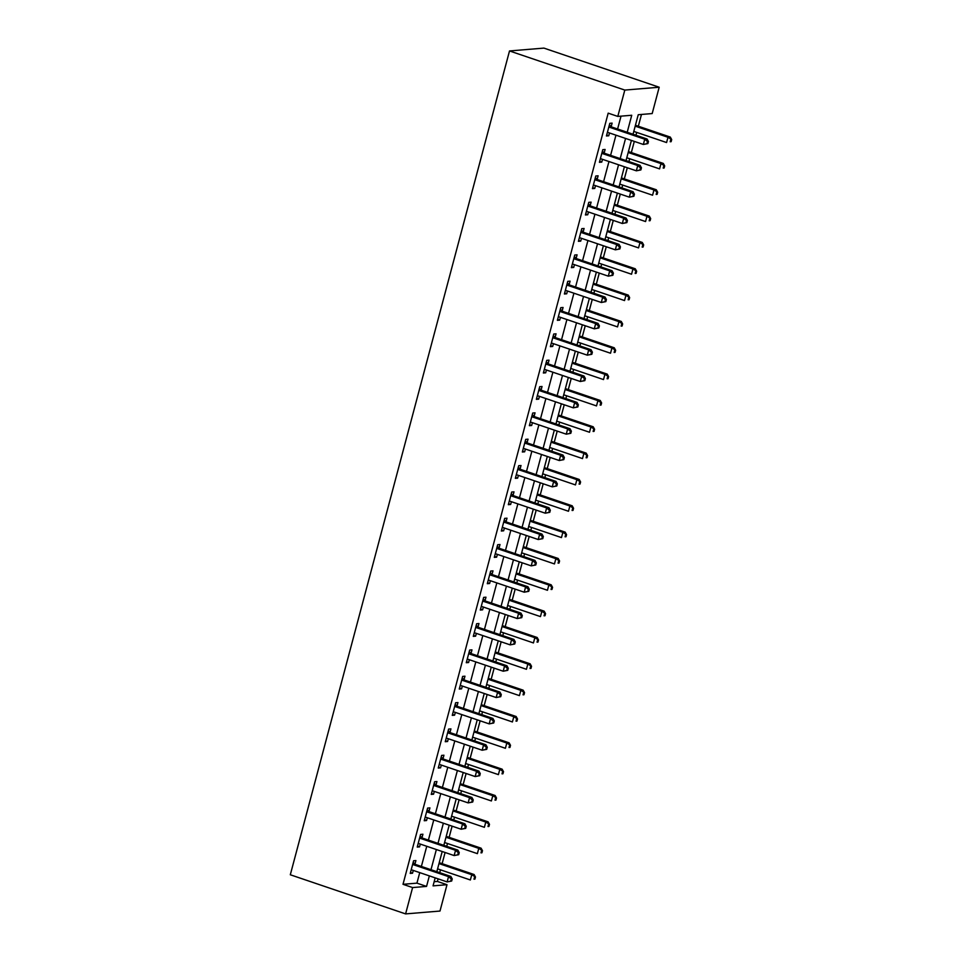 <?xml version="1.0" encoding="UTF-8"?>
<svg xmlns="http://www.w3.org/2000/svg" width="962" height="962" viewBox="0 0 962 962"><rect width="100%" height="100%" fill="white"/><g stroke="black" fill="none" stroke-linecap="round" stroke-linejoin="round"><path stroke-width="1.44" d="M434.163 881.721L437.385 881.445L446.993 884.703L439.995 911.05L405.603 913.9L290.308 874.771L509.511 50.95L543.903 48.1L659.186 87.229L652.188 113.564L638.239 114.718L633.044 134.247M437.385 881.445L438.083 878.835M439.73 872.666L440.476 869.84M442.123 863.672L445.093 852.5M446.729 846.332L447.486 843.494M449.134 837.337L452.104 826.166M453.739 819.997L454.497 817.159M456.132 810.99L459.102 799.831M460.75 793.662L461.507 790.824M463.143 784.655L466.113 773.484M467.76 767.327L468.506 764.489M470.153 758.321L473.124 747.149M474.759 740.981L475.517 738.155M477.164 731.986L480.134 720.815M481.77 714.646L482.527 711.808M484.163 705.651L487.145 694.48M488.78 688.311L489.538 685.473M491.173 679.304L494.143 668.145M495.791 661.976L496.536 659.138M498.184 652.97L501.154 641.81M502.801 635.641L503.547 632.804M505.194 626.635L508.164 615.464M509.8 609.295L510.557 606.469M512.193 600.3L515.175 589.129M516.81 582.96L517.568 580.134M519.203 573.965L522.174 562.794M523.821 556.625L524.579 553.787M526.214 547.618L529.184 536.459M530.832 530.29L531.577 527.453M533.225 521.284L536.195 510.125M537.83 503.956L538.588 501.118M540.235 494.949L543.205 483.778M544.841 477.621L545.598 474.783M547.234 468.614L550.204 457.443M551.851 451.274L552.609 448.448M554.244 442.279L557.214 431.108M558.862 424.939L559.607 422.102M561.255 415.945L564.225 404.774M565.86 398.605L566.618 395.767M568.265 389.598L571.236 378.439M572.871 372.27L573.629 369.432M575.264 363.263L578.234 352.104M579.882 345.935L580.639 343.097M582.275 336.928L585.245 325.757M586.892 319.588L587.638 316.763M589.285 310.594L592.255 299.422M593.891 293.254L594.648 290.428M596.296 284.259L599.266 273.088M600.901 266.919L601.659 264.081M603.294 257.912L606.276 246.753M607.912 240.584L608.669 237.746M610.305 231.577L613.275 220.418M614.922 214.249L615.668 211.412M617.315 205.243L620.286 194.071M621.933 187.915L622.679 185.077M624.326 178.908L627.296 167.737M628.932 161.568L629.689 158.742M631.325 152.573L634.307 141.402M635.942 135.233L636.7 132.395M638.335 126.238L641.474 114.454M627.212 132.275L631.733 115.26L617.796 116.414L608.188 113.155L403.006 884.306L416.943 883.14L419.745 872.618M421.38 866.449L426.755 846.271M428.391 840.115L433.766 819.937M435.401 813.768L440.764 793.602M442.412 787.433L447.775 767.267M449.422 761.098L454.785 740.932M456.421 734.764L461.796 714.598M463.431 708.429L468.795 688.251M470.442 682.082L475.805 661.916M477.453 655.747L482.816 635.581M484.451 629.413L489.826 609.247M491.462 603.078L496.825 582.912M498.472 576.743L503.835 556.565M505.483 550.408L510.846 530.23M512.481 524.062L517.857 503.896M519.492 497.727L524.855 477.561M526.503 471.392L531.866 451.226M533.513 445.057L538.876 424.879M540.512 418.723L545.887 398.545M547.522 392.376L552.885 372.21M554.533 366.041L559.896 345.875M561.543 339.706L566.907 319.54M568.542 313.372L573.917 293.206M575.553 287.037L580.928 266.859M582.563 260.69L587.926 240.524M589.574 234.355L594.937 214.189M596.584 208.02L601.947 187.855M603.583 181.686L608.958 161.52M610.593 155.351L615.957 135.173M617.604 129.016L621.019 116.149M611.207 126.563L612.121 123.136L609.8 123.328L606.433 135.967L608.754 135.774L609.499 132.984M604.208 152.898L605.11 149.471L602.789 149.663L599.422 162.301L601.755 162.109L602.489 159.319M597.198 179.233L598.111 175.805L595.779 175.998L592.424 188.636L594.744 188.444L595.49 185.654M590.187 205.567L591.101 202.14L588.78 202.333L585.413 214.971L587.734 214.779L588.479 212.001M583.176 231.902L584.09 228.475L581.769 228.667L578.402 241.318L580.723 241.125L581.469 238.335M576.166 258.249L577.08 254.822L574.759 255.014L571.392 267.652L573.725 267.46L574.458 264.67M569.167 284.584L570.081 281.157L567.748 281.349L564.393 293.987L566.714 293.795L567.448 291.005M562.157 310.918L563.071 307.491L560.75 307.684L557.383 320.322L559.704 320.13L560.449 317.34M555.146 337.253L556.06 333.826L553.739 334.018L550.372 346.657L552.693 346.464L553.439 343.687M548.136 363.588L549.049 360.161L546.729 360.353L543.362 373.003L545.694 372.811L546.428 370.021M541.137 389.923L542.039 386.496L539.718 386.688L536.363 399.338L538.684 399.146L539.417 396.356M534.126 416.269L535.04 412.842L532.707 413.035L529.353 425.673L531.673 425.481L532.419 422.691M527.116 442.604L528.03 439.177L525.709 439.369L522.342 452.008L524.663 451.815L525.408 449.026M520.105 468.939L521.019 465.512L518.698 465.704L515.331 478.342L517.652 478.15L518.398 475.372M513.107 495.274L514.009 491.847L511.688 492.039L508.321 504.689L510.654 504.485L511.387 501.707M506.096 521.608L507.01 518.181L504.677 518.374L501.322 531.024L503.643 530.832L504.389 528.042M499.086 547.955L499.999 544.528L497.679 544.72L494.312 557.359L496.632 557.166L497.378 554.377M492.075 574.29L492.989 570.863L490.668 571.055L487.301 583.693L489.622 583.501L490.367 580.711M485.076 600.625L485.978 597.198L483.658 597.39L480.291 610.028L482.623 609.836L483.357 607.046M478.066 626.959L478.98 623.532L476.647 623.725L473.292 636.363L475.613 636.171L476.358 633.393M471.055 653.294L471.969 649.867L469.648 650.059L466.281 662.71L468.602 662.517L469.348 659.728M464.045 679.641L464.959 676.202L462.638 676.406L459.271 689.045L461.592 688.852L462.337 686.062M457.034 705.976L457.948 702.549L455.627 702.741L452.26 715.379L454.593 715.187L455.327 712.397M450.036 732.31L450.95 728.883L448.617 729.076L445.262 741.714L447.583 741.522L448.328 738.732M443.025 758.645L443.939 755.218L441.618 755.41L438.251 768.049L440.572 767.856L441.317 765.079M436.014 784.98L436.928 781.553L434.608 781.745L431.241 794.396L433.561 794.203L434.307 791.413M429.004 811.315L429.918 807.888L427.597 808.08L424.23 820.73L426.563 820.538L427.296 817.748M422.005 837.661L422.919 834.234L420.586 834.427L417.231 847.065L419.552 846.873L420.286 844.083M414.995 863.996L415.909 860.569L413.588 860.762L410.221 873.4L412.542 873.207L413.287 870.418M405.603 913.9L412.602 887.565L426.551 886.411L429.353 875.877M403.006 884.306L412.602 887.565M617.796 116.414L624.807 90.079L509.511 50.95M435.185 877.849L433.056 885.87L446.993 884.703M631.409 140.416L626.034 160.594M624.398 166.751L619.035 186.929M617.388 193.097L612.024 213.263M610.377 219.432L605.014 239.598M603.378 245.767L598.003 265.933M596.368 272.102L591.005 292.268M589.357 298.436L583.994 318.614M582.347 324.783L576.984 344.949M575.348 351.118L569.973 371.284M568.338 377.453L562.962 397.619M561.327 403.787L555.964 423.953M554.316 430.122L548.953 450.3M547.306 456.457L541.943 476.635M540.307 482.804L534.932 502.97M533.297 509.138L527.934 529.304M526.286 535.473L520.923 555.639M519.276 561.808L513.912 581.986M512.277 588.143L506.902 608.321M505.266 614.49L499.903 634.655M498.256 640.824L492.893 660.99M491.245 667.159L485.882 687.325M484.247 693.494L478.872 713.66M477.236 719.829L471.873 740.006M470.226 746.175L464.862 766.341M463.215 772.51L457.852 792.676M456.216 798.845L450.841 819.011M449.206 825.18L443.831 845.345M442.195 851.514L436.832 871.692M659.186 87.229L624.807 90.079M430.988 869.708L436.363 849.542M437.999 843.373L443.362 823.195M445.009 817.039L450.372 796.861M452.02 790.692L457.383 770.526M459.018 764.357L464.393 744.191M466.029 738.022L471.404 717.856M473.039 711.688L478.403 691.51M480.05 685.353L485.413 665.175M487.061 659.006L492.424 638.84M494.059 632.671L499.434 612.505M501.07 606.337L506.433 586.171M508.08 580.002L513.443 559.836M515.091 553.667L520.454 533.489M522.089 527.32L527.465 507.154M529.1 500.986L534.463 480.82M536.111 474.651L541.474 454.485M543.121 448.316L548.484 428.15M550.12 421.981L555.495 401.803M557.13 395.647L562.493 375.469M564.141 369.3L569.504 349.134M571.151 342.965L576.515 322.799M578.15 316.63L583.525 296.464M585.161 290.296L590.524 270.13M592.171 263.961L597.534 243.783M599.182 237.614L604.545 217.448M606.18 211.279L611.555 191.113M613.191 184.945L618.566 164.779M620.201 158.61L625.565 138.444M416.943 883.14L426.551 886.411M606.673 135.065L608.754 135.774M599.663 161.4L601.755 162.109M592.664 187.734L594.744 188.444M585.654 214.081L587.734 214.779M578.643 240.416L580.723 241.125M571.632 266.751L573.725 267.46M564.622 293.085L566.714 293.795M557.623 319.42L559.704 320.13M550.613 345.767L552.693 346.464M543.602 372.102L545.694 372.811M536.592 398.436L538.684 399.146M529.593 424.771L531.673 425.481M522.582 451.106L524.663 451.815M515.572 477.441L517.652 478.15M508.561 503.787L510.654 504.485M501.563 530.122L503.643 530.832M494.552 556.457L496.632 557.166M487.542 582.792L489.622 583.501M480.531 609.126L482.623 609.836M473.532 635.473L475.613 636.171M466.522 661.808L468.602 662.517M459.511 688.143L461.592 688.852M452.501 714.477L454.593 715.187M445.502 740.812L447.583 741.522M438.492 767.159L440.572 767.856M431.481 793.494L433.561 794.203M424.47 819.828L426.563 820.538M417.46 846.163L419.552 846.873M410.461 872.498L412.542 873.207M647.895 143.603L648.448 141.498L647.522 141.57L646.969 143.687L647.895 143.603L643.35 144.468L608.381 132.6A2.213 1.996 -94.7 0 0 607.635 132.516L607.347 132.54M646.969 143.687L643.35 144.468L644.744 139.201L647.077 139.009L612.097 127.14A2.213 1.996 -94.7 0 1 611.423 126.743L609.367 124.928M608.886 126.756L609.102 126.936A2.213 1.996 -94.7 0 0 609.776 127.333L644.744 139.201L647.522 141.57M648.448 141.498L647.077 139.009M633.802 131.421L666.582 142.544L667.989 137.277L670.31 137.085L635.437 125.252M670.767 139.646L670.201 141.751L671.127 141.679L671.692 139.562L667.989 137.277L635.197 126.154M671.127 141.679L670.201 141.751M670.31 137.085L671.692 139.562M640.884 169.937L641.45 167.833L640.512 167.917L639.958 170.021L640.884 169.937L636.339 170.815L601.37 158.946A2.213 1.996 -94.7 0 0 600.613 158.85L600.336 158.874M639.958 170.021L636.339 170.815L637.746 165.536L640.067 165.344L605.098 153.487A2.213 1.996 -94.7 0 1 604.413 153.09L602.368 151.274M601.875 153.09L602.092 153.283A2.213 1.996 -94.7 0 0 602.765 153.679L637.746 165.536L640.512 167.917M641.45 167.833L640.067 165.344M633.874 196.284L634.439 194.168L633.513 194.252L632.948 196.356L633.874 196.284L629.328 197.15L594.36 185.281A2.213 1.996 -94.7 0 0 593.614 185.185L593.326 185.209M632.948 196.356L629.328 197.15L630.735 191.883L633.056 191.691L598.087 179.822A2.213 1.996 -94.7 0 1 597.414 179.425L595.358 177.609M594.877 179.425L595.081 179.617A2.213 1.996 -94.7 0 0 595.767 180.014L630.735 191.883L633.513 194.252M634.439 194.168L633.056 191.691M626.875 222.619L627.428 220.514L626.502 220.587L625.937 222.691L626.875 222.619L622.33 223.485L587.349 211.616A2.213 1.996 -94.7 0 0 586.592 211.52L586.327 211.544M625.937 222.691L622.33 223.485L623.725 218.218L626.046 218.025L591.077 206.157A2.213 1.996 -94.7 0 1 590.403 205.76L588.347 203.944M587.866 205.76L588.083 205.952A2.213 1.996 -94.7 0 0 588.756 206.349L623.725 218.218L626.502 220.587M627.428 220.514L626.046 218.025M626.791 157.756L659.571 168.879L660.978 163.612L663.299 163.42L628.439 151.587M663.756 165.981L663.191 168.085L664.117 168.013L664.682 165.909L660.978 163.612L628.198 152.489M664.117 168.013L663.191 168.085M663.299 163.42L664.682 165.909M619.781 184.091L652.573 195.214L653.968 189.947L656.3 189.755L621.428 177.922M656.745 192.316L656.18 194.432L657.118 194.348L657.671 192.244L653.968 189.947L621.187 178.824M657.118 194.348L656.18 194.432M656.3 189.755L657.671 192.244M612.782 210.425L645.562 221.549L646.969 216.282L649.29 216.089L614.417 204.257M649.735 218.651L649.182 220.767L650.108 220.683L650.673 218.578L646.969 216.282L614.177 205.159M650.108 220.683L649.182 220.767M649.29 216.089L650.673 218.578M619.865 248.954L620.418 246.849L619.492 246.921L618.927 249.026L619.865 248.954L615.319 249.819L580.351 237.951A2.213 1.996 -94.7 0 0 579.605 237.855L579.845 237.855M618.927 249.026L615.319 249.819L616.714 244.552L619.047 244.36L584.066 232.491A2.213 1.996 -94.7 0 1 583.393 232.095L581.337 230.279M580.856 232.095L581.072 232.287A2.213 1.996 -94.7 0 0 581.745 232.684L616.714 244.552L619.492 246.921M620.418 246.849L619.047 244.36M605.771 236.76L638.552 247.895L639.958 242.628L642.279 242.436L607.407 230.591M642.724 244.997L642.171 247.102L643.097 247.018L643.662 244.913L639.958 242.628L607.166 231.493M643.097 247.018L642.171 247.102M642.279 242.436L643.662 244.913M612.854 275.288L613.419 273.184L612.481 273.256L611.928 275.373L612.854 275.288L608.309 276.154L573.34 264.285A2.213 1.996 -94.7 0 0 572.594 264.201L572.847 264.189M611.928 275.373L608.309 276.154L609.716 270.887L612.036 270.695L577.068 258.826A2.213 1.996 -94.7 0 1 576.382 258.429L574.326 256.613M573.845 258.441L574.061 258.622A2.213 1.996 -94.7 0 0 574.735 259.018L609.716 270.887L612.481 273.256M613.419 273.184L612.036 270.695M605.844 301.623L606.409 299.519L605.483 299.591L604.918 301.707L605.844 301.623L601.298 302.489L566.329 290.632A2.213 1.996 -94.7 0 0 565.584 290.536L565.836 290.536M604.918 301.707L601.298 302.489L602.705 297.222L605.026 297.03L570.057 285.161A2.213 1.996 -94.7 0 1 569.384 284.776L567.327 282.948M566.834 284.776L567.051 284.968A2.213 1.996 -94.7 0 0 567.736 285.353L602.705 297.222L605.483 299.591M606.409 299.519L605.026 297.03M598.833 327.958L599.398 325.853L598.472 325.938L597.907 328.042L598.833 327.958L594.3 328.836L559.319 316.967A2.213 1.996 -94.7 0 0 558.573 316.871L558.297 316.895M597.907 328.042L594.3 328.836L595.694 323.569L598.015 323.376L563.047 311.508A2.213 1.996 -94.7 0 1 562.373 311.111L560.317 309.295M559.836 311.111L560.052 311.303A2.213 1.996 -94.7 0 0 560.726 311.7L595.694 323.569L598.472 325.938M599.398 325.853L598.015 323.376M591.834 354.305L592.388 352.188L591.462 352.272L590.896 354.377L591.834 354.305L587.289 355.17L552.32 343.302A2.213 1.996 -94.7 0 0 551.575 343.206L551.815 343.206M590.896 354.377L587.289 355.17L588.684 349.903L591.017 349.711L556.036 337.842A2.213 1.996 -94.7 0 1 555.363 337.446L553.306 335.63M552.825 337.446L553.042 337.638A2.213 1.996 -94.7 0 0 553.715 338.035L588.684 349.903L591.462 352.272M592.388 352.188L591.017 349.711M584.824 380.639L585.389 378.535L584.451 378.607L583.898 380.712L584.824 380.639L580.278 381.505L545.31 369.636A2.213 1.996 -94.7 0 0 544.564 369.54L544.805 369.54M583.898 380.712L580.278 381.505L581.685 376.238L584.006 376.046L549.037 364.177A2.213 1.996 -94.7 0 1 548.352 363.78L546.296 361.965M545.815 363.78L546.031 363.973A2.213 1.996 -94.7 0 0 546.705 364.37L581.685 376.238L584.451 378.607M585.389 378.535L584.006 376.046M598.761 263.107L631.541 274.23L632.948 268.963L635.269 268.771L600.396 256.938M635.726 271.332L635.16 273.436L636.086 273.364L636.652 271.248L632.948 268.963L600.168 257.84M636.086 273.364L635.16 273.436M635.269 268.771L636.652 271.248M591.75 289.442L624.542 300.565L625.937 295.298L628.258 295.106L593.398 283.273M628.715 297.667L628.15 299.771L629.088 299.699L629.641 297.595L625.937 295.298L593.157 284.175M629.088 299.699L628.15 299.771M628.258 295.106L629.641 297.595M584.74 315.776L617.532 326.9L618.927 321.633L621.26 321.44L586.387 309.608M621.705 324.002L621.151 326.106L622.077 326.034L622.63 323.929L618.927 321.633L586.147 310.51M622.077 326.034L621.151 326.106M621.26 321.44L622.63 323.929M577.741 342.111L610.521 353.234L611.928 347.967L614.249 347.775L579.377 335.942M614.694 350.336L614.141 352.453L615.067 352.369L615.632 350.264L611.928 347.967L579.136 336.844M615.067 352.369L614.141 352.453M614.249 347.775L615.632 350.264M570.731 368.446L603.511 379.581L604.918 374.302L607.238 374.11L572.366 362.277M607.695 376.683L607.13 378.787L608.056 378.703L608.621 376.599L604.918 374.302L572.125 363.179M608.056 378.703L607.13 378.787M607.238 374.11L608.621 376.599M577.813 406.974L578.378 404.87L577.453 404.942L576.887 407.046L577.813 406.974L573.268 407.84L538.299 395.971A2.213 1.996 -94.7 0 0 537.542 395.887L537.806 395.875M576.887 407.046L573.268 407.84L574.675 402.573L576.996 402.381L542.027 390.512A2.213 1.996 -94.7 0 1 541.353 390.115L539.297 388.299M538.804 390.127L539.021 390.307A2.213 1.996 -94.7 0 0 539.706 390.704L574.675 402.573L577.453 404.942M578.378 404.87L576.996 402.381M563.72 394.793L596.512 405.916L597.907 400.649L600.228 400.457L565.367 388.624M600.685 403.018L600.12 405.122L601.058 405.05L601.611 402.934L597.907 400.649L565.127 389.514M601.058 405.05L600.12 405.122M600.228 400.457L601.611 402.934M570.803 433.309L571.368 431.204L570.442 431.277L569.877 433.393L570.803 433.309L566.257 434.175L531.289 422.306A2.213 1.996 -94.7 0 0 530.543 422.222L530.796 422.21M569.877 433.393L566.257 434.175L567.664 428.908L569.985 428.715L535.016 416.847A2.213 1.996 -94.7 0 1 534.343 416.45L532.287 414.634M531.806 416.462L532.022 416.654A2.213 1.996 -94.7 0 0 532.695 417.039L567.664 428.908L570.442 431.277M571.368 431.204L569.985 428.715M556.709 421.128L589.502 432.251L590.896 426.984L593.229 426.791L558.357 414.959M593.674 429.353L593.121 431.457L594.047 431.385L594.6 429.28L590.896 426.984L558.116 415.861M594.047 431.385L593.121 431.457M593.229 426.791L594.6 429.28M563.804 459.644L564.357 457.539L563.431 457.623L562.866 459.728L563.804 459.644L559.259 460.521L524.278 448.653A2.213 1.996 -94.7 0 0 523.52 448.557L523.785 448.557M562.866 459.728L559.259 460.521L560.654 455.254L562.974 455.05L528.006 443.193A2.213 1.996 -94.7 0 1 527.332 442.797L525.276 440.981M524.795 442.797L525.011 442.989A2.213 1.996 -94.7 0 0 525.685 443.386L560.654 455.254L563.431 457.623M564.357 457.539L562.974 455.05M549.711 447.462L582.491 458.585L583.898 453.318L586.219 453.126L551.346 441.293M586.664 455.687L586.111 457.792L587.036 457.72L587.602 455.615L583.898 453.318L551.106 442.195M587.036 457.72L586.111 457.792M586.219 453.126L587.602 455.615M556.794 485.99L557.359 483.874L556.421 483.958L555.868 486.063L556.794 485.99L552.248 486.856L517.279 474.987A2.213 1.996 -94.7 0 0 516.534 474.891L516.774 474.891M555.868 486.063L552.248 486.856L553.643 481.589L555.976 481.397L521.007 469.528A2.213 1.996 -94.7 0 1 520.322 469.131L518.265 467.316M517.784 469.131L518.001 469.324A2.213 1.996 -94.7 0 0 518.674 469.721L553.643 481.589L556.421 483.958M557.359 483.874L555.976 481.397M542.7 473.797L575.48 484.92L576.887 479.653L579.208 479.461L544.336 467.628M579.665 482.022L579.1 484.139L580.026 484.054L580.591 481.95L576.887 479.653L544.095 468.53M580.026 484.054L579.1 484.139M579.208 479.461L580.591 481.95M549.783 512.325L550.348 510.221L549.41 510.293L548.857 512.397L549.783 512.325L545.238 513.191L510.269 501.322A2.213 1.996 -94.7 0 0 509.523 501.226L509.776 501.226M548.857 512.397L545.238 513.191L546.644 507.924L548.965 507.732L513.997 495.863A2.213 1.996 -94.7 0 1 513.311 495.466L511.267 493.65M510.774 495.466L510.99 495.658A2.213 1.996 -94.7 0 0 511.676 496.055L546.644 507.924L549.41 510.293M550.348 510.221L548.965 507.732M535.69 500.132L568.482 511.255L569.877 505.988L572.198 505.796L537.337 493.963M572.655 508.369L572.089 510.473L573.027 510.389L573.58 508.285L569.877 505.988L537.097 494.865M573.027 510.389L572.089 510.473M572.198 505.796L573.58 508.285M542.772 538.66L543.338 536.555L542.412 536.628L541.846 538.732L542.772 538.66L538.227 539.526L503.258 527.657A2.213 1.996 -94.7 0 0 502.513 527.573L502.765 527.561M541.846 538.732L538.227 539.526L539.634 534.259L541.955 534.066L506.986 522.198A2.213 1.996 -94.7 0 1 506.313 521.801L504.256 519.985M503.775 521.801L503.98 521.993A2.213 1.996 -94.7 0 0 504.665 522.39L539.634 534.259L542.412 536.628M543.338 536.555L541.955 534.066M528.679 526.467L561.471 537.602L562.866 532.335L565.199 532.142L530.327 520.31M565.644 534.704L565.079 536.808L566.017 536.724L566.57 534.619L562.866 532.335L530.086 521.2M566.017 536.724L565.079 536.808M565.199 532.142L566.57 534.619M535.774 564.995L536.327 562.89L535.401 562.962L534.836 565.079L535.774 564.995L531.228 565.86L496.248 553.992A2.213 1.996 -94.7 0 0 495.514 553.908L495.226 553.932M534.836 565.079L531.228 565.86L532.623 560.593L534.944 560.401L499.975 548.532A2.213 1.996 -94.7 0 1 499.302 548.136L497.246 546.32M496.765 548.148L496.981 548.328A2.213 1.996 -94.7 0 0 497.655 548.725L532.623 560.593L535.401 562.962M536.327 562.89L534.944 560.401M528.763 591.329L529.316 589.225L528.391 589.309L527.837 591.414L528.763 591.329L524.218 592.195L489.249 580.339A2.213 1.996 -94.7 0 0 488.504 580.242L488.744 580.242M527.837 591.414L524.218 592.195L525.613 586.928L527.946 586.736L492.965 574.867A2.213 1.996 -94.7 0 1 492.291 574.482L490.235 572.655M489.754 574.482L489.971 574.675A2.213 1.996 -94.7 0 0 490.644 575.072L525.613 586.928L528.391 589.309M529.316 589.225L527.946 586.736M521.753 617.676L522.318 615.56L521.38 615.644L520.827 617.748L521.753 617.676L517.207 618.542L482.239 606.673A2.213 1.996 -94.7 0 0 481.493 606.577L481.746 606.577M520.827 617.748L517.207 618.542L518.614 613.275L520.935 613.083L485.966 601.214A2.213 1.996 -94.7 0 1 485.281 600.817L483.237 599.001M482.744 600.817L482.96 601.01A2.213 1.996 -94.7 0 0 483.633 601.406L518.614 613.275L521.38 615.644M522.318 615.56L520.935 613.083M514.742 644.011L515.307 641.894L514.381 641.979L513.816 644.083L514.742 644.011L510.197 644.877L475.228 633.008A2.213 1.996 -94.7 0 0 474.47 632.912L474.735 632.912M513.816 644.083L510.197 644.877L511.604 639.61L513.924 639.417L478.956 627.549A2.213 1.996 -94.7 0 1 478.282 627.152L476.226 625.336M475.745 627.152L475.95 627.344A2.213 1.996 -94.7 0 0 476.635 627.741L511.604 639.61L514.381 641.979M515.307 641.894L513.924 639.417M507.744 670.346L508.297 668.241L507.371 668.313L506.806 670.418L507.744 670.346L503.198 671.211L468.217 659.343A2.213 1.996 -94.7 0 0 467.484 659.247L467.724 659.247M506.806 670.418L503.198 671.211L504.593 665.944L506.914 665.752L471.945 653.883A2.213 1.996 -94.7 0 1 471.272 653.487L469.215 651.671M468.734 653.487L468.951 653.679A2.213 1.996 -94.7 0 0 469.624 654.076L504.593 665.944L507.371 668.313M508.297 668.241L506.914 665.752M500.733 696.68L501.286 694.576L500.36 694.648L499.807 696.753L500.733 696.68L496.188 697.546L461.219 685.678A2.213 1.996 -94.7 0 0 460.461 685.593L460.714 685.581M499.807 696.753L496.188 697.546L497.582 692.279L499.915 692.087L464.935 680.218A2.213 1.996 -94.7 0 1 464.261 679.821L462.205 678.006M461.724 679.833L461.94 680.014A2.213 1.996 -94.7 0 0 462.614 680.411L497.582 692.279L500.36 694.648M501.286 694.576L499.915 692.087M493.722 723.015L494.288 720.911L493.35 720.983L492.797 723.099L493.722 723.015L489.177 723.881L454.208 712.024A2.213 1.996 -94.7 0 0 453.463 711.928L453.174 711.952M492.797 723.099L489.177 723.881L490.584 718.614L492.905 718.422L457.936 706.553A2.213 1.996 -94.7 0 1 457.251 706.168L455.206 704.34M454.713 706.168L454.93 706.361A2.213 1.996 -94.7 0 0 455.603 706.745L490.584 718.614L493.35 720.983M494.288 720.911L492.905 718.422M486.712 749.35L487.277 747.246L486.351 747.33L485.786 749.434L486.712 749.35L482.166 750.228L447.198 738.359A2.213 1.996 -94.7 0 0 446.452 738.263L446.164 738.287M485.786 749.434L482.166 750.228L483.573 744.961L485.894 744.768L450.925 732.9A2.213 1.996 -94.7 0 1 450.252 732.503L448.196 730.687M447.703 732.503L447.919 732.695A2.213 1.996 -94.7 0 0 448.605 733.092L483.573 744.961L486.351 747.33M487.277 747.246L485.894 744.768M521.681 552.813L554.461 563.936L555.868 558.669L558.188 558.477L523.316 546.644M558.633 561.038L558.08 563.143L559.006 563.071L559.571 560.954L555.868 558.669L523.075 547.546M559.006 563.071L558.08 563.143M558.188 558.477L559.571 560.954M514.67 579.148L547.45 590.271L548.857 585.004L551.178 584.812L516.305 572.979M551.635 587.373L551.07 589.478L551.996 589.405L552.561 587.301L548.857 585.004L516.065 573.881M551.996 589.405L551.07 589.478M551.178 584.812L552.561 587.301M507.659 605.483L540.452 616.606L541.846 611.339L544.167 611.147L509.307 599.314M544.624 613.708L544.059 615.812L544.985 615.74L545.55 613.636L541.846 611.339L509.066 600.216M544.985 615.74L544.059 615.812M544.167 611.147L545.55 613.636M500.649 631.818L533.441 642.941L534.836 637.674L537.169 637.481L502.296 625.649M537.614 640.043L537.049 642.159L537.986 642.075L538.54 639.971L534.836 637.674L502.056 626.551M537.986 642.075L537.049 642.159M537.169 637.481L538.54 639.971M493.65 658.152L526.43 669.287L527.837 664.02L530.158 663.816L495.286 651.983M530.603 666.389L530.05 668.494L530.976 668.41L531.541 666.305L527.837 664.02L495.045 652.885M530.976 668.41L530.05 668.494M530.158 663.816L531.541 666.305M486.64 684.499L519.42 695.622L520.827 690.355L523.148 690.163L488.275 678.33M523.605 692.724L523.039 694.829L523.965 694.756L524.53 692.64L520.827 690.355L488.035 679.232M523.965 694.756L523.039 694.829M523.148 690.163L524.53 692.64M479.629 710.834L512.409 721.957L513.816 716.69L516.137 716.498L481.265 704.665M516.594 719.059L516.029 721.163L516.955 721.091L517.52 718.987L513.816 716.69L481.036 705.567M516.955 721.091L516.029 721.163M516.137 716.498L517.52 718.987M472.619 737.169L505.411 748.292L506.806 743.025L509.126 742.832L474.266 731M509.583 745.394L509.018 747.498L509.956 747.426L510.509 745.322L506.806 743.025L474.025 731.902M509.956 747.426L509.018 747.498M509.126 742.832L510.509 745.322M479.713 775.697L480.266 773.58L479.341 773.664L478.775 775.769L479.713 775.697L475.168 776.562L440.187 764.694A2.213 1.996 -94.7 0 0 439.454 764.598L439.165 764.622M478.775 775.769L475.168 776.562L476.563 771.296L478.884 771.103L443.915 759.234A2.213 1.996 -94.7 0 1 443.241 758.838L441.185 757.022M440.704 758.838L440.921 759.03A2.213 1.996 -94.7 0 0 441.594 759.427L476.563 771.296L479.341 773.664M480.266 773.58L478.884 771.103M465.608 763.503L498.4 774.626L499.795 769.359L502.128 769.167L467.255 757.334M502.573 771.728L502.02 773.845L502.946 773.761L503.511 771.656L499.795 769.359L467.015 758.236M502.946 773.761L502.02 773.845M502.128 769.167L503.511 771.656M472.703 802.031L473.256 799.927L472.33 799.999L471.765 802.104L472.703 802.031L468.157 802.897L433.189 791.029A2.213 1.996 -94.7 0 0 432.443 790.932L432.154 790.968M471.765 802.104L468.157 802.897L469.552 797.63L471.885 797.438L436.904 785.569A2.213 1.996 -94.7 0 1 436.231 785.172L434.175 783.357M433.694 785.172L433.91 785.365A2.213 1.996 -94.7 0 0 434.583 785.762L469.552 797.63L472.33 799.999M473.256 799.927L471.885 797.438M458.609 789.838L491.39 800.961L492.797 795.694L495.117 795.502L460.245 783.669M495.562 798.075L495.009 800.18L495.935 800.095L496.5 797.991L492.797 795.694L460.004 784.571M495.935 800.095L495.009 800.18M495.117 795.502L496.5 797.991M465.692 828.366L466.257 826.262L465.319 826.334L464.766 828.438L465.692 828.366L461.147 829.232L426.178 817.363A2.213 1.996 -94.7 0 0 425.432 817.279L425.144 817.303M464.766 828.438L461.147 829.232L462.554 823.965L464.874 823.773L429.906 811.904A2.213 1.996 -94.7 0 1 429.22 811.507L427.164 809.691M426.683 811.507L426.9 811.7A2.213 1.996 -94.7 0 0 427.573 812.096L462.554 823.965L465.319 826.334M466.257 826.262L464.874 823.773M451.599 816.173L484.379 827.308L485.786 822.041L488.107 821.849L453.234 810.016M488.564 824.41L487.999 826.514L488.924 826.442L489.49 824.326L485.786 822.041L453.006 810.906M488.924 826.442L487.999 826.514M488.107 821.849L489.49 824.326M458.682 854.701L459.247 852.597L458.321 852.669L457.756 854.785L458.682 854.701L454.136 855.567L419.167 843.698A2.213 1.996 -94.7 0 0 418.422 843.614L418.133 843.638M457.756 854.785L454.136 855.567L455.543 850.3L457.864 850.107L422.895 838.239A2.213 1.996 -94.7 0 1 422.222 837.842L420.166 836.026M419.672 837.854L419.889 838.034A2.213 1.996 -94.7 0 0 420.574 838.431L455.543 850.3L458.321 852.669M459.247 852.597L457.864 850.107M444.588 842.52L477.38 853.643L478.775 848.376L481.096 848.183L446.236 836.351M481.553 850.745L480.988 852.849L481.926 852.777L482.479 850.673L478.775 848.376L445.995 837.253M481.926 852.777L480.988 852.849M481.096 848.183L482.479 850.673M451.671 881.036L452.236 878.931L451.31 879.015L450.745 881.12L451.671 881.036L447.126 881.913L412.157 870.045A2.213 1.996 -94.7 0 0 411.399 869.949L411.135 869.973M450.745 881.12L447.126 881.913L448.532 876.635L450.853 876.442L415.885 864.585A2.213 1.996 -94.7 0 1 415.211 864.189L413.155 862.373M412.674 864.189L412.89 864.381A2.213 1.996 -94.7 0 0 413.564 864.778L448.532 876.635L451.31 879.015M452.236 878.931L450.853 876.442M437.578 868.854L470.37 879.977L471.765 874.711L474.098 874.518L439.225 862.686M474.543 877.079L473.989 879.184L474.915 879.112L475.468 877.007L471.765 874.711L438.985 863.587M474.915 879.112L473.989 879.184M474.098 874.518L475.468 877.007M609.102 126.936L611.423 126.743M609.776 127.333L612.097 127.14M602.092 153.283L604.413 153.09M602.765 153.679L605.098 153.487M595.081 179.617L597.414 179.425M595.767 180.014L598.087 179.822M588.083 205.952L590.403 205.76M588.756 206.349L591.077 206.157M581.072 232.287L583.393 232.095M581.745 232.684L584.066 232.491M574.061 258.622L576.382 258.429M574.735 259.018L577.068 258.826M567.051 284.968L569.384 284.776M567.736 285.353L570.057 285.161M560.052 311.303L562.373 311.111M560.726 311.7L563.047 311.508M553.042 337.638L555.363 337.446M553.715 338.035L556.036 337.842M546.031 363.973L548.352 363.78M546.705 364.37L549.037 364.177M539.021 390.307L541.353 390.115M539.706 390.704L542.027 390.512M532.022 416.654L534.343 416.45M532.695 417.039L535.016 416.847M525.011 442.989L527.332 442.797M525.685 443.386L528.006 443.193M518.001 469.324L520.322 469.131M518.674 469.721L521.007 469.528M510.99 495.658L513.311 495.466M511.676 496.055L513.997 495.863M503.98 521.993L506.313 521.801M504.665 522.39L506.986 522.198M496.981 548.328L499.302 548.136M497.655 548.725L499.975 548.532M489.971 574.675L492.291 574.482M490.644 575.072L492.965 574.867M482.96 601.01L485.281 600.817M483.633 601.406L485.966 601.214M475.95 627.344L478.282 627.152M476.635 627.741L478.956 627.549M468.951 653.679L471.272 653.487M469.624 654.076L471.945 653.883M461.94 680.014L464.261 679.821M462.614 680.411L464.935 680.218M454.93 706.361L457.251 706.168M455.603 706.745L457.936 706.553M447.919 732.695L450.252 732.503M448.605 733.092L450.925 732.9M440.921 759.03L443.241 758.838M441.594 759.427L443.915 759.234M433.91 785.365L436.231 785.172M434.583 785.762L436.904 785.569M426.9 811.7L429.22 811.507M427.573 812.096L429.906 811.904M419.889 838.034L422.222 837.842M420.574 838.431L422.895 838.239M412.89 864.381L415.211 864.189M413.564 864.778L415.885 864.585"/></g></svg>
